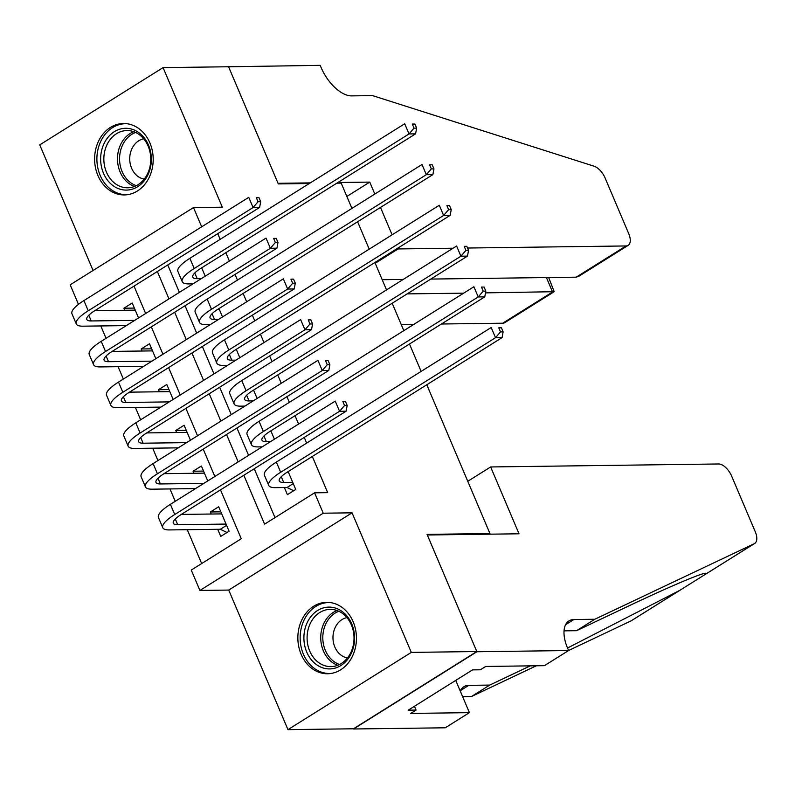 <?xml version="1.0" encoding="UTF-8"?>
<svg xmlns="http://www.w3.org/2000/svg" width="795" height="795" viewBox="0 0 795 795"><rect width="100%" height="100%" fill="white"/><g stroke="black" fill="none" stroke-linecap="round" stroke-linejoin="round"><path stroke-width="1.19" d="M97.904 175.506A35.715 29.286 -90.8 0 0 124.368 194.934A35.715 29.286 -90.8 0 0 149.897 142.931A35.715 29.286 -90.8 0 0 123.434 123.503A35.715 29.286 -90.8 0 0 97.904 175.506M301.146 654.325A35.715 29.286 -90.8 0 0 327.62 673.753A35.715 29.286 -90.8 0 0 353.149 621.76A35.715 29.286 -90.8 0 0 326.685 602.332A35.715 29.286 -90.8 0 0 301.146 654.325M78.466 304.356L70.179 284.819L193.503 207.565L201.682 226.823M309.295 183.516L278.31 183.923L228.572 66.76L163.074 67.615L39.75 144.869L93.065 270.479M426.786 384.76L489.949 533.554L427.064 534.379L476.801 651.532L353.467 728.786L287.969 729.641L411.303 652.397L352.056 512.825L323.237 513.202L199.913 590.447L191.257 570.075L241.263 538.752L220.503 489.869M352.056 512.825L228.731 590.069L287.969 729.641M228.731 590.069L199.913 590.447M100.806 325.94L106.053 338.302M118.097 366.694L123.354 379.056M135.398 407.438L140.645 419.81M152.7 448.191L157.947 460.553M169.991 488.945L175.248 501.307M187.292 529.699L201.662 563.556M476.801 651.532L411.303 652.397M205.219 276.193L201.672 267.835M222.511 316.947L218.973 308.589M239.812 357.69L236.264 349.343M257.113 398.444L253.565 390.097M274.404 439.198L270.856 430.84M220.851 511.841L210.367 511.98L211.232 514.027M217.711 529.291L220.742 536.426L229.079 531.209L218.695 506.753L210.367 511.98M203.56 471.087L193.066 471.226L193.93 473.273M186.259 430.334L175.765 430.473L176.639 432.52M168.957 389.59L158.473 389.719L159.338 391.776M151.666 348.836L141.172 348.975L142.037 351.022M207.743 480.955L201.393 466.009L193.066 471.226M190.442 440.201L184.102 425.255L175.765 430.473M173.151 399.448L166.801 384.502L158.473 389.719M155.85 358.694L149.51 343.758L141.172 348.975M138.549 317.95L132.208 303.004L123.871 308.222L124.745 310.269M243.836 475.251L264.586 524.144L314.591 492.821L327.689 492.652L312.326 456.459M306.651 443.093L304.247 437.419M298.572 424.063L295.024 415.706M289.36 402.349L286.945 396.665M281.271 383.309L277.733 374.952M272.059 361.596L269.644 355.922M263.98 342.556L260.432 334.208M254.758 320.842L252.353 315.168M246.679 301.802L243.131 293.454M237.467 280.098L235.052 274.414M229.377 261.058L225.84 252.701M220.165 239.345L217.751 233.66M167.755 264.983L179.382 292.371M185.056 305.737L196.683 333.125M202.347 346.481L213.974 373.879M219.649 387.235L231.275 414.622M236.95 427.988L248.577 455.376M254.241 468.732L275 517.625M284.381 487.544L287.402 494.669L295.74 489.452L288.158 471.594M336.871 183.158L341.184 183.098L351.927 208.399M357.601 221.755L369.228 249.153M374.892 262.509L386.519 289.897M392.193 303.263L403.82 330.65M409.495 344.016L421.121 371.404M488.945 534.18L489.949 533.554M193.503 207.565L222.322 207.187L163.074 67.615M314.591 492.821L323.237 513.202M214.839 476.513L203.212 449.115M197.538 435.759L185.911 408.372M180.236 395.006L168.61 367.618M162.945 354.252L151.318 326.864M145.644 313.508L134.017 286.111M157.35 271.502L168.977 298.89M174.652 312.246L186.278 339.644M191.943 353L203.57 380.388M209.244 393.754L220.871 421.141M226.545 434.507L238.172 461.895M134.365 308.082L123.871 308.222M288.386 472.131L287.273 472.151M292.709 482.317L283.676 482.436A22.896 5.843 -23 0 1 279.264 480.945A22.896 5.843 -23 0 1 287.243 472.17L502.062 337.617L495.514 337.696L280.695 472.26A34.344 8.775 157 0 0 268.73 485.417A34.344 8.775 157 0 0 275.338 487.653L287.015 487.504L293.256 483.599M293.683 490.744L287.015 487.504M500.512 331.903L503.136 331.863L501.406 327.788L498.783 327.828L500.512 331.903L495.514 337.696L491.191 327.51L276.362 462.074A34.344 8.775 157 0 0 264.407 475.231L268.73 485.417M498.783 327.828L501.406 327.788M503.136 331.863L502.062 337.617M227.012 532.501L220.354 529.261L226.585 525.356M226.048 524.074L177.712 524.71A22.896 5.843 -23 0 1 173.3 523.219A22.896 5.843 -23 0 1 181.28 514.444L346.103 411.204L339.554 411.283L174.731 514.524A34.344 8.775 157 0 0 162.766 527.691A34.344 8.775 157 0 0 169.375 529.927L220.354 529.261M221.726 513.888L181.32 514.415M344.553 405.49L347.177 405.46L345.447 401.376L342.824 401.415L344.553 405.49L339.554 411.283L335.232 401.097L170.398 504.338A34.344 8.775 157 0 0 158.444 517.505L162.766 527.691M342.824 401.415L345.447 401.376M347.177 405.46L346.103 411.204M342.893 612.061A30.906 25.351 89.2 0 1 350.605 654.792A30.906 25.351 89.2 0 1 315.595 663.974A30.906 25.351 89.2 0 1 307.884 621.243A30.906 25.351 89.2 0 1 342.893 612.061M317.921 662.036A28.62 23.472 -90.8 0 0 330.929 666.617A28.62 23.472 -90.8 0 0 353.139 645.947A28.62 23.472 -90.8 0 0 343.192 613.959A28.62 23.472 -90.8 0 0 330.183 609.377A28.62 23.472 -90.8 0 0 307.973 630.047A28.62 23.472 -90.8 0 0 317.921 662.036M346.958 617.626A20.372 16.715 -90.8 0 0 333.314 633.545A20.372 16.715 -90.8 0 0 340.687 654.861A20.372 16.715 -90.8 0 0 347.485 657.932M330.352 602.56A35.487 29.107 -90.8 0 0 328.782 602.531A35.487 29.107 -90.8 0 0 301.245 628.159A35.487 29.107 -90.8 0 0 313.578 667.82A35.487 29.107 -90.8 0 0 329.706 673.494A35.487 29.107 -90.8 0 0 331.276 673.425M139.642 133.232A30.906 25.351 89.2 0 1 147.363 175.963A30.906 25.351 89.2 0 1 112.353 185.146A30.906 25.351 89.2 0 1 104.632 142.414A30.906 25.351 89.2 0 1 139.642 133.232M114.669 183.208A28.62 23.472 -90.8 0 0 127.687 187.789A28.62 23.472 -90.8 0 0 149.887 167.129A28.62 23.472 -90.8 0 0 139.94 135.14A28.62 23.472 -90.8 0 0 126.932 130.559A28.62 23.472 -90.8 0 0 104.731 151.229A28.62 23.472 -90.8 0 0 114.669 183.208M143.706 138.807A20.372 16.715 -90.8 0 0 130.062 154.727A20.372 16.715 -90.8 0 0 137.436 176.033A20.372 16.715 -90.8 0 0 144.233 179.104M127.101 123.742A35.487 29.107 -90.8 0 0 125.53 123.712A35.487 29.107 -90.8 0 0 97.994 149.331A35.487 29.107 -90.8 0 0 110.326 188.991A35.487 29.107 -90.8 0 0 126.465 194.676A35.487 29.107 -90.8 0 0 128.025 194.606M490.654 466.953L718.591 463.972A13.734 7.036 57.9 0 1 731.639 476.096L755.25 531.716A13.734 7.036 57.9 0 1 754.684 543.462A13.734 7.036 57.9 0 1 754.306 543.671L594.819 619.255L573.861 619.534A32.048 16.417 57.9 0 0 568.962 620.895A32.048 16.417 57.9 0 0 567.63 648.303L568.584 650.539L476.891 651.741L427.332 534.985L519.026 533.793L490.654 466.953L467.768 481.293M567.521 648.024L679.755 590.367L705.543 574.219C710.909 569.081 673.107 584.802 625.476 607.509L576.574 630.693L564.053 630.852M576.574 630.693L594.819 619.255M536.317 665.783L471.495 696.509L462.62 696.619M471.495 696.509L489.74 685.081L530.285 665.862M460.255 691.064A32.048 16.417 57.9 0 1 463.873 686.711A32.048 16.417 57.9 0 1 468.782 685.35L489.74 685.081M631.697 620.468A13.734 7.036 -122.1 0 1 631.349 620.716A13.734 7.036 -122.1 0 1 630.982 620.915L568.564 650.499M754.306 543.671L705.543 574.219L705.076 573.453M476.891 651.741L353.556 728.985L445.25 727.793L469.418 712.648L410.737 713.423L416.063 710.084L414.453 706.268M568.584 650.539L544.416 665.673L485.735 666.448L480.399 669.788L472.538 669.887L408.203 710.183L416.063 710.084M469.418 712.648L455.734 680.411M401.227 324.529L413.847 324.37M441.434 324.002L502.718 323.207L552.545 291.994L546.423 277.554M407.149 293.892L463.684 293.156M485.516 292.868L554.194 291.695L504.815 322.621A13.734 7.036 -122.1 0 1 502.718 323.207M467.549 248.03L626.043 245.953A13.734 7.036 57.9 0 0 628.149 245.377A13.734 7.036 57.9 0 0 628.716 233.631L605.104 178.001A13.734 7.036 57.9 0 0 594.094 166.215L372.547 95.609L351.589 95.887A32.048 16.417 -122.1 0 1 321.14 67.595L320.186 65.359L228.155 66.77M228.493 66.561L278.051 183.307L310.298 182.89M337.875 182.522L369.745 182.105L346.849 196.445M397.788 248.169L398.116 248.944L375.22 263.274M369.745 182.105L374.823 194.06M380.487 207.416L392.114 234.813M382.196 279.711L403.234 279.433M430.81 279.075L576.216 277.167L626.043 245.953M398.116 248.944L453.061 248.219M628.149 245.377L578.77 276.302L576.216 277.167M548.679 277.525L554.194 291.695M271.085 431.377L269.982 431.397M270.519 441.632L266.375 441.692A22.896 5.843 -23 0 1 261.962 440.191A22.896 5.843 -23 0 1 269.942 431.417L484.771 296.863L478.222 296.942L263.393 431.506A34.344 8.775 157 0 0 251.429 444.663A34.344 8.775 157 0 0 258.047 446.909L262.181 446.85M483.221 291.149L485.834 291.119L484.105 287.045L481.492 287.075L483.221 291.149L478.222 296.942L473.89 286.757L259.071 421.32A34.344 8.775 157 0 0 247.106 434.477L251.429 444.663M481.492 287.075L484.105 287.045M485.834 291.119L484.771 296.863M253.794 390.633L252.681 390.643M253.217 400.879L249.073 400.938A22.896 5.843 -23 0 1 244.671 399.448A22.896 5.843 -23 0 1 252.641 390.673L467.47 256.109L460.921 256.199L246.092 390.752A34.344 8.775 157 0 0 234.127 403.92A34.344 8.775 157 0 0 240.746 406.156L244.88 406.106M465.92 250.395L468.543 250.365L466.814 246.291L464.191 246.321L465.92 250.395L460.921 256.199L456.598 246.013L241.769 380.566A34.344 8.775 157 0 0 229.805 393.724L234.127 403.92M464.191 246.321L466.814 246.291M468.543 250.365L467.47 256.109M236.493 349.88L235.39 349.889L450.169 215.356L443.62 215.445L228.801 350.009A34.344 8.775 157 0 0 216.836 363.166A34.344 8.775 157 0 0 223.445 365.402L227.589 365.352M235.916 360.135L231.782 360.185A22.896 5.843 -23 0 1 227.37 358.694A22.896 5.843 -23 0 1 235.35 349.919M448.628 209.651L451.242 209.612L449.513 205.537L446.889 205.577L448.628 209.651L443.62 215.445L439.297 205.259L224.468 339.813A34.344 8.775 157 0 0 212.513 352.98L216.836 363.166M446.889 205.577L449.513 205.537M451.242 209.612L450.169 215.356M219.191 309.126L218.088 309.146M218.625 319.381L214.481 319.431A22.896 5.843 -23 0 1 210.069 317.94A22.896 5.843 -23 0 1 218.049 309.166L432.878 174.612L426.329 174.691L211.5 309.255A34.344 8.775 157 0 0 199.535 322.412A34.344 8.775 157 0 0 206.153 324.658L210.287 324.599M431.327 168.898L433.951 168.868L432.212 164.794L429.598 164.823L431.327 168.898L426.329 174.691L421.996 164.505L207.177 299.069A34.344 8.775 157 0 0 195.212 312.226L199.535 322.412M429.598 164.823L432.212 164.794M433.951 168.868L432.878 174.612M203.848 483.39L160.411 483.956A22.896 5.843 -23 0 1 155.999 482.466A22.896 5.843 -23 0 1 163.979 473.691L328.802 370.45L322.253 370.53L157.43 473.78A34.344 8.775 157 0 0 145.465 486.938A34.344 8.775 157 0 0 152.083 489.173L195.52 488.607M204.424 473.134L164.018 473.671M327.262 364.736L329.875 364.706L328.146 360.632L325.533 360.662L327.262 364.736L322.253 370.53L317.93 360.344L153.107 463.584A34.344 8.775 157 0 0 141.142 476.752L145.465 486.938M325.533 360.662L328.146 360.632M329.875 364.706L328.802 370.45M186.557 442.636L143.11 443.203A22.896 5.843 -23 0 1 138.708 441.712A22.896 5.843 -23 0 1 146.678 432.937L311.511 329.696L304.962 329.786L140.129 433.027A34.344 8.775 157 0 0 128.164 446.184A34.344 8.775 157 0 0 134.782 448.43L178.219 447.853M187.123 432.391L146.717 432.917M309.961 323.992L312.584 323.953L310.855 319.878L308.231 319.908L309.961 323.992L304.962 329.786L300.639 319.6L135.806 422.841A34.344 8.775 157 0 0 123.841 435.998L128.164 446.184M308.231 319.908L310.855 319.878M312.584 323.953L311.511 329.696M169.255 401.892L125.819 402.459A22.896 5.843 -23 0 1 121.406 400.958A22.896 5.843 -23 0 1 129.386 392.193L294.21 288.943L287.661 289.032L122.837 392.273A34.344 8.775 157 0 0 110.873 405.44A34.344 8.775 157 0 0 117.481 407.676L160.918 407.11M169.832 391.637L129.426 392.164M292.659 283.239L295.283 283.199L293.554 279.125L290.93 279.164L292.659 283.239L287.661 289.032L283.338 278.846L118.505 382.087A34.344 8.775 157 0 0 106.55 395.244L110.873 405.44M290.93 279.164L293.554 279.125M295.283 283.199L294.21 288.943M151.954 361.139L108.517 361.705A22.896 5.843 -23 0 1 104.115 360.215A22.896 5.843 -23 0 1 112.085 351.44L276.908 248.199L270.36 248.279L105.536 351.519A34.344 8.775 157 0 0 93.572 364.686A34.344 8.775 157 0 0 100.19 366.922L143.627 366.356M152.531 350.883L112.125 351.41M275.368 242.485L277.982 242.455L276.253 238.381L273.639 238.411L275.368 242.485L270.36 248.279L266.037 238.093L101.213 341.333A34.344 8.775 157 0 0 89.249 354.5L93.572 364.686M273.639 238.411L276.253 238.381M277.982 242.455L276.908 248.199M201.9 268.382L200.787 268.392M201.324 278.628L197.18 278.687A22.896 5.843 -23 0 1 192.778 277.187A22.896 5.843 -23 0 1 200.747 268.412L415.576 133.858L409.028 133.948L194.199 268.501A34.344 8.775 157 0 0 182.234 281.659A34.344 8.775 157 0 0 188.852 283.904L192.986 283.845M414.026 128.144L416.65 128.114L414.92 124.04L412.297 124.07L414.026 128.144L409.028 133.948L404.705 123.752L189.876 258.315A34.344 8.775 157 0 0 177.911 271.473L182.234 281.659M412.297 124.07L414.92 124.04M416.65 128.114L415.576 133.858M134.663 320.385L91.216 320.951A22.896 5.843 -23 0 1 86.814 319.461A22.896 5.843 -23 0 1 94.784 310.686L259.617 207.445L253.068 207.535L88.235 310.775A34.344 8.775 157 0 0 76.28 323.933A34.344 8.775 157 0 0 82.889 326.179L126.326 325.602M135.23 310.13L94.824 310.666M258.067 201.731L260.69 201.701L258.961 197.627L256.338 197.657L258.067 201.731L253.068 207.535L248.746 197.339L83.912 300.59A34.344 8.775 157 0 0 71.948 313.747L76.28 323.933M256.338 197.657L258.961 197.627M260.69 201.701L259.617 207.445M283.676 482.436L281.251 476.732M280.695 472.26L276.362 462.074M177.712 524.71L175.288 519.006M174.731 514.524L170.398 504.338M337.736 665.286A28.62 23.472 89.2 0 1 331.575 661.857A28.62 23.472 89.2 0 1 320.932 633.993A28.62 23.472 89.2 0 1 337.02 610.53M338.869 611.285A27.676 22.697 -90.8 0 0 323.009 633.903A27.676 22.697 -90.8 0 0 333.284 661.052A27.676 22.697 -90.8 0 0 339.564 664.481M134.494 186.467A28.62 23.472 89.2 0 1 128.323 183.029A28.62 23.472 89.2 0 1 117.68 155.174A28.62 23.472 89.2 0 1 133.779 131.702M135.617 132.467A27.676 22.697 -90.8 0 0 119.767 155.085A27.676 22.697 -90.8 0 0 130.032 182.224A27.676 22.697 -90.8 0 0 136.323 185.652M565.593 624.711L573.861 619.534M468.782 685.35L460.514 690.537M630.982 620.915L679.755 590.367M266.375 441.692L263.96 435.988M263.393 431.506L259.071 421.32M249.073 400.938L246.659 395.234M246.092 390.752L241.769 380.566M231.782 360.185L229.358 354.481M228.801 350.009L224.468 339.813M214.481 319.431L212.066 313.737M211.5 309.255L207.177 299.069M160.411 483.956L157.996 478.252M157.43 473.78L153.107 463.584M143.11 443.203L140.695 437.508M140.129 433.027L135.806 422.841M125.819 402.459L123.394 396.755M122.837 392.273L118.505 382.087M108.517 361.705L106.103 356.001M105.536 351.519L101.213 341.333M197.18 278.687L194.765 272.983M194.199 268.501L189.876 258.315M91.216 320.951L88.802 315.257M88.235 310.775L83.912 300.59M328.782 602.531L329.995 602.521M329.706 673.494L330.929 673.484M125.53 123.712L126.753 123.692M126.465 194.676L127.677 194.656M631.349 620.716L680.441 589.969M705.433 574.308L754.684 543.462"/></g></svg>
